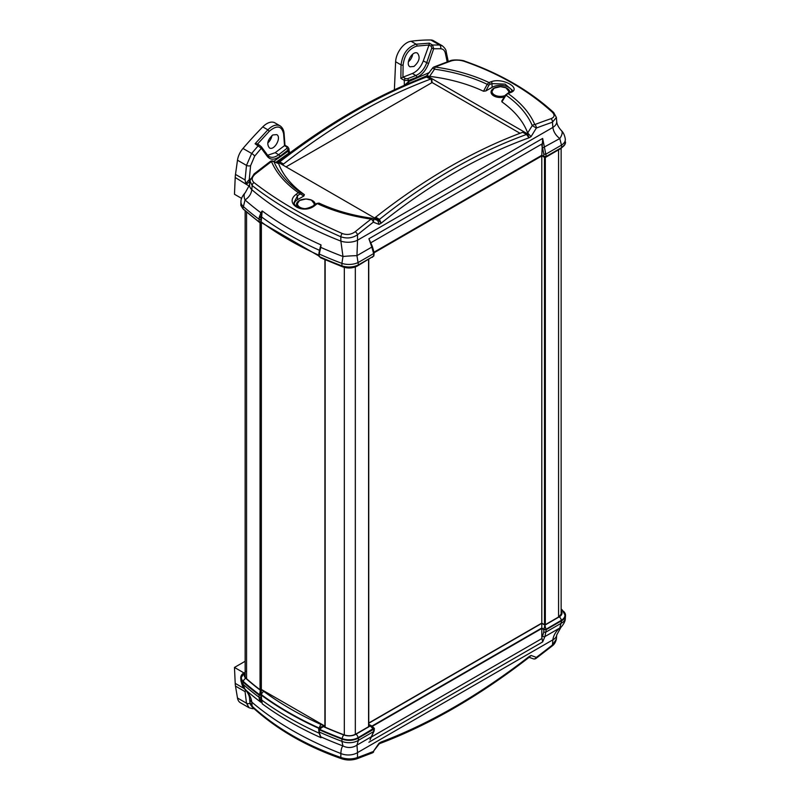 <?xml version="1.0" encoding="UTF-8"?>
<svg xmlns="http://www.w3.org/2000/svg" width="800" height="800" viewBox="0 0 800 800"><rect width="100%" height="100%" fill="white"/><g stroke="black" fill="none" stroke-linecap="round" stroke-linejoin="round"><path stroke-width="1.2" d="M561.72 613.26L558.99 616.77L545.74 624.43L544.08 624.43L541.8 623.11L541.8 155.94L374.14 252.74M245.14 673.44L244.6 675.94L246.06 678.28A335.71 193.82 180 0 0 259.58 689.38L261.34 689.45L261.37 222.49M272.86 134.94C267.61 139.67 266.47 144.01 269.43 147.93C274.29 151.03 281.87 137.29 276.76 134.63L272.86 134.94M267.75 142.99A7.76 4.48 120 0 0 271.93 135.57M504.26 97.03A9.37 5.41 180 0 1 493.79 95.92A9.37 5.41 180 0 1 491.05 92.16A9.37 5.41 180 0 1 496.15 87.28M504.67 87.28A9.37 5.41 180 0 1 509.78 92.16A9.37 5.41 180 0 1 509.75 92.49M298.35 207.64A9.37 5.41 180 0 1 296.5 204.48A9.37 5.41 180 0 1 301.61 199.6M310.13 199.6A9.37 5.41 180 0 1 315.23 204.48A9.37 5.41 180 0 1 315.23 204.56M253.97 182.56A2.93 2.05 127.9 0 0 252.15 185.57C276.15 204.23 305.71 221.29 340.83 236.77A2.93 1.26 -66.3 0 1 342.23 233.51C307.27 218.09 277.86 201.11 253.97 182.56C251.28 179.97 251.72 177.12 255.3 174.01A723.71 395.39 -57.5 0 1 271.48 161.54A2.93 1.38 -127 0 0 270.25 161.48A2.93 2.93 0 0 1 273.03 161.07A2.93 2.43 110.5 0 1 273.33 161.21A2.93 2.43 110.5 0 1 274.02 161.84L278.6 163.54A127.32 73.51 0 0 0 304.38 194.65L303.9 195.99L297.59 199.64A11.71 6.76 0 0 0 294.23 203.66M377.74 220.5L378.35 220.14L381.16 223.17L379.08 224.37L377.74 220.5L372.3 218.38A2.93 2.32 111.4 0 1 372.32 218.39A2.93 2.93 0 0 0 371.66 218.21A2.93 0.56 98 0 1 371.74 218.26A2.93 2.32 111.4 0 1 372.3 218.38A2.93 2.32 111.4 0 1 372.58 218.51A2.93 2.32 111.4 0 1 373.32 222.18A2.93 1.41 -127.8 0 0 371.13 219.07A723.71 439.13 117.3 0 0 355.24 231.71C351.27 234.6 346.93 235.2 342.23 233.51M413.97 66.45L410.03 66.8C404.7 64.15 412.54 49.9 417.52 53.21C420.47 57.25 419.29 61.66 413.97 66.45M408.36 61.83A7.76 4.48 120 0 0 412.69 54.17M245.67 183.33L245.08 179.95L235.49 174.42A29.27 16.9 120 0 0 235.21 177.48L246.06 184.23L249.83 181.79M235.49 174.42L237.49 160.2L246.49 165.4L245.08 179.95M267.28 154.9A1.46 1.11 143.5 0 1 267.56 155.15L261.45 146.88A1.46 1.11 143.5 0 1 261.45 146.88A1.46 1.11 143.5 0 0 261.17 146.63L259.64 145.33A1.46 0.84 120 0 0 259.48 145.18A1.46 0.84 120 0 0 259.47 145.18A1.46 0.84 120 0 0 258.31 145.62L251.67 153.47L242.98 148.46A14.63 8.45 120 0 0 237.49 160.2M242.98 148.46A292.69 168.98 -60 0 1 262.76 126.88L267.87 129.83L255.09 143.76L257.22 143.88L259.47 145.18M280.24 125.95L274.89 122.85A16.1 9.29 120 0 0 262.76 126.88M241.63 198.4L234.47 194.26L235.21 177.48M257.52 144.06L269.27 131.28C276.95 124.87 281.73 125.74 283.63 133.89A1.46 0.86 175.6 0 0 284.06 133.22A1.46 0.86 175.6 0 1 284.06 133.22L284.98 145.27L275.2 152.69L267.65 155.27M394.38 89.81L395.62 61.75L401.04 64.89A1.46 0.77 0.8 0 0 403.11 64.91C404.47 54.88 409.05 48.61 416.84 46.09L429.01 45.01L431.21 46.28L431.75 48.15L426.65 62.89C424.27 69.2 420.67 73.41 415.85 75.51L407.53 78.74A1.46 0.95 68.2 0 1 408.41 80.54L416.71 77.33C421.99 75.02 425.94 70.41 428.58 63.5L433.68 48.76L431.75 48.15M442.34 45.81L433.46 40.69A14.63 8.45 120 0 0 430.84 40A292.69 168.98 120 0 0 411.06 41.25A16.1 9.29 120 0 0 395.62 61.75M442.23 45.75L439.53 45.01A2.93 2.23 91.5 0 1 440.65 48.75L433.68 48.76L432.55 45.02A1.46 0.84 120 0 0 431.21 46.28M430.84 40L439.53 45.01L432.55 45.02L429.33 43.17L429.01 45.01M429.33 43.17L416.17 44.2C407.61 46.98 402.57 53.87 401.04 64.89L400.85 78.38L402.93 77.2L403.11 64.91M407.53 78.74L405.46 78.56A1.46 0.84 120 0 0 404.28 80.36L408.41 80.54L408.41 81.72L404.61 85.2M428.99 45.09L423.28 60.94C420.81 67.2 417.17 71.39 412.36 73.5L402.93 77.2M269.12 156.56L267.56 155.15A1.46 1.11 143.5 0 1 267.42 156.55C270.52 160.14 274.68 160.07 279.89 156.32L288.05 150.03A1.46 0.72 -127.2 0 0 286.87 148.4L278.68 154.71C275.1 157.4 271.91 158.01 269.12 156.56L267.69 155.4M259.48 145.18L261.44 146.88A1.46 1.11 143.5 0 1 261.3 148.28L267.42 156.55M288.89 148.6L289.11 150.94L288.16 151.15L288.89 148.59L287.73 146.86A1.46 0.84 120 0 0 287.74 146.86A1.46 0.84 120 0 0 287.73 146.86A1.46 0.84 120 0 0 286.86 147.03L286.87 148.4M255.09 143.76L261.3 148.28L254.67 156.13A2.93 0.78 -140.5 0 0 251.67 153.47L246.49 165.4A2.93 1.28 -174.5 0 0 250.59 165.7L254.67 156.13M284.06 133.22C283.76 129.97 282.44 127.52 280.09 125.85L280.08 125.85C276.44 124.1 272.37 125.42 267.87 129.83L269.27 131.28M250.31 178.94L249.24 179.77A1.46 0.71 -127.8 0 0 249.9 180.96M276.06 162.19L289.14 152.91A1.46 0.76 55.2 0 1 288.01 151.24L273.78 161.36M250.59 165.7L249.24 179.77L248.59 180.28L249.8 182.16M289.54 153.14L289.11 150.94M248.59 180.28L245.73 183.56M417.46 79.83L427.45 75.49M446.15 51.53A2.93 1.87 168.1 0 1 446.16 51.58A2.93 1.87 168.1 0 1 446.16 51.59A2.93 1.87 168.1 0 1 445.36 53.25L447.19 61.9M556.7 121.44A13.17 7.52 175.3 0 1 556.71 121.51A13.17 7.52 175.3 0 1 552.88 127.41C553.44 131.68 555.74 135.39 559.78 138.55L561.49 145.13A13.17 7.51 -4.7 0 0 565.32 139.24L564.82 144.56L561.68 147.54A13.17 7.6 0 0 0 561.69 147.53A13.17 7.6 0 0 0 565.53 142.16A13.17 7.6 0 0 0 565.53 142.07M565.31 139.17A13.17 7.51 -4.7 0 1 565.32 139.24C564.76 135.52 563.5 132.68 561.53 130.75A13.17 5.21 137 0 1 559.78 138.55L542.62 147.94L543.78 153.93A1.76 0.91 0 0 0 546.26 153.93L561.49 145.13L561.69 147.53L546.26 156.44L542.66 138.43L541.8 155.3L543.78 156.44L546.26 156.44M374.07 252.14L541.8 155.3L544.18 157.31L545.64 157.31L545.92 156.59M341.93 265.87A13.17 7.6 0 0 0 341.94 265.88L341.93 265.87A339.52 196.02 180 0 1 319.14 256.5L319.37 254.11A14.6 7.93 -58.1 0 1 319.63 252.34L320.77 247.36L321.01 244.92L320.26 247.25L320.77 247.36A337.13 194.64 0 0 0 342.98 256.49A13.17 0.83 -3.7 0 1 356.95 255.66L357.54 240.19A13.17 6.86 179.6 0 1 340.87 241.11L342.98 256.49L341.91 263.37A13.17 6.87 -0.5 0 0 358.4 262.38L373.63 253.59L373.85 255.98L374.14 252.79A1.76 1.01 -5.2 0 0 374.14 252.78L372.37 246.49L371.83 247.07L373.63 253.59A1.76 1.01 -5.2 0 0 374.14 252.79M373.85 255.98L358.42 264.89A13.17 7.6 0 0 0 358.43 264.88M318.69 255.94L318.92 253.51A1.17 0.67 -174.5 0 1 318.92 253.49A1.17 0.67 -174.5 0 0 319.37 254.11A339.36 195.93 0 0 0 341.91 263.37L341.94 265.88A13.17 7.6 0 0 0 358.42 264.89L356.95 255.66L371.83 247.07L368.91 238.75L372.37 246.5M319.03 255.49L319.14 256.5M260.86 221.91L260.88 219.39A13.43 8.15 -62.7 0 1 260.98 217.68L259.25 217.47A14.6 8.91 118 0 0 259.13 219.32L259.11 221.85L261.18 221.86A337.9 195.09 0 0 0 318.76 255.15M259.11 221.85A339.52 196.02 180 0 1 242.88 208.69L245.04 199.95C249 197.32 251.25 193.89 251.8 189.68A13.17 7.66 -175.2 0 1 249.57 184.9A13.17 7.66 -175.2 0 1 249.58 184.78M245.34 192.58A13.17 6.6 46.4 0 0 245.29 192.63A13.17 6.6 46.4 0 0 245.04 199.95A337.13 194.64 0 0 0 260.87 212.78L261.47 213.31L262.18 210.95L260.87 212.78L259.25 217.47M319.63 252.34A1.17 0.56 -168.2 0 1 319.19 251.76A1.17 0.56 -168.2 0 1 319.19 251.74L318.92 253.51M320.26 247.25L319.96 248.48M261.18 221.86L262.18 210.95C279.34 223.67 298.95 235 321.01 244.92L319.68 249.66M260.96 221.85L261.47 213.31M259.45 216.29L261.21 216.67C278.27 229.28 297.73 240.51 319.59 250.37M427.94 76.38L427.93 76.37A8.78 5.05 -60.2 0 1 426.83 76.9A8.78 5.07 -60 0 0 427.94 76.38L523.86 131.73L522.74 132.27C473.7 150.44 424.67 178.75 375.64 217.19L374.52 217.95L282.42 164.78L283.54 164.02C332.57 125.58 381.6 97.27 430.64 79.1L431.74 78.57L432.11 82.54L286.04 166.87M522.74 132.27L526.54 134.46L528.97 137.83L531.05 136.63L527.68 132.97A127.32 73.51 0 0 0 501.9 101.86L502.38 100.52M511.95 90.96A11.71 6.76 0 0 0 503.96 85.66A11.71 6.76 0 0 0 492.13 87.32L485.82 90.96L483.49 91.24A127.32 73.51 0 0 0 429.61 76.36L425.62 76.66L430.64 79.1M273.03 161.08L278.6 163.54M528.26 133.59L527.64 133.94L528.97 137.83C479.24 155.77 429.97 184.21 381.16 223.17L379.45 219.39C428.02 180.72 477.05 152.42 526.54 134.46A8.78 5.09 120.2 0 0 527.65 133.95L523.84 131.74M374.54 217.94L378.35 220.14A8.78 5.07 120 0 0 379.45 219.39L375.64 217.19M378.35 220.14A8.78 5.05 119.8 0 0 379.45 219.39M283.54 164.02L279.74 161.82A8.78 5.09 -59.8 0 1 278.63 162.57L282.44 164.77M426.83 76.9C378.26 95.38 329.23 123.69 279.74 161.82L276.99 162.53M277.31 163.21L278.02 162.92M429.61 76.36L434.54 69.17L432.62 68.03L426.22 76.37M427.2 76.67L428.54 76.02M550.98 118.7A2.93 1.96 71.1 0 1 552.46 122.21L556.37 117.43L553.68 112.53A2.93 1.89 132.5 0 0 552.31 112.22C555 115.08 554.56 117.24 550.98 118.7A723.71 439.13 117.3 0 0 534.8 124.57A2.93 1.92 69.1 0 1 536.34 128.06L532.26 125.59L527.68 132.97M556.37 117.43L556.71 121.51C556.92 124.39 558.53 127.47 561.53 130.75M464.8 61.19A2.93 1.42 109.1 0 0 464.77 61.18A2.93 1.42 109.1 0 0 464.05 61.27C498.98 73.44 528.4 90.43 552.31 112.22M553.68 112.53C529.55 90.54 499.91 73.42 464.77 61.18C463.82 60.2 452.82 59.11 449.84 60.93A2.93 2 70.1 0 1 449.85 60.92A2.93 2 70.1 0 1 451.04 61C455.01 59.76 459.34 59.85 464.05 61.27M449.85 60.92L433.94 66.98A2.93 1.95 68.3 0 1 435.15 67.04A723.71 395.39 -57.5 0 1 451.04 61M432.62 68.03L432.62 68.05A2.93 2.93 0 0 1 433.94 66.98M501.9 101.86L506.04 95.17L507.99 93.51A731.32 399.55 -57.5 0 1 510.1 92.73C522.76 88.78 502.69 77.13 491.11 81.77A731.32 443.75 117.3 0 0 488.96 82.52L487.22 84.31L483.49 91.24M255.3 174.01A2.93 1.32 -128.2 0 0 254.08 173.93L249.91 180.8L252.15 185.57L251.8 189.68A332.67 192.07 0 0 0 340.87 241.11L340.83 236.77C346.86 238.84 352.42 238.17 357.5 234.77A2.93 1.35 -129.2 0 0 355.24 231.71M270.25 161.48L254.08 173.93A2.93 1.32 -128.2 0 0 254.07 173.94M304.38 194.65L300.24 192.26L298.29 192.6A731.32 443.75 117.3 0 0 296.18 194.31C283.52 203.62 303.59 215.29 315.17 205.28A731.32 399.55 -57.5 0 1 317.32 203.59L319 203.09C334.55 210.39 352.11 215.43 371.66 218.21A2.93 0.56 98 0 0 371.25 218.72A2.93 0.56 98 0 0 371.13 219.07A135.49 78.23 0 0 1 317.32 203.59A1.46 0.67 -128 0 0 316.59 203.49L314.44 205.18A1.46 0.66 -128.1 0 0 314.43 205.18A1.46 0.66 -128.1 0 1 314.44 205.17C307.21 209.3 301.39 209.89 297 206.95C294.77 205.07 293.78 203.61 294.04 202.58M431.18 78.86L431.7 82.78M282.99 164.42L283.09 165.17M259.67 221.83L260.54 221.86M261.12 221.84L259.83 222.72L242.78 208.6M319.16 256.07L320.68 257.83L319.46 256.65M373.25 256.33L357.41 265.98A2.93 1.69 60 0 0 357.97 265.13M543.89 156.5L544.18 157.31M294.04 202.57L297.42 195.92A1.46 0.68 -129.1 0 0 296.18 194.31M315.17 205.28A1.46 0.66 -128.1 0 0 314.44 205.17M297.59 199.64L297.42 195.92A729.86 442.86 -62.7 0 1 299.53 194.21A1.46 0.68 -128.9 0 0 298.29 192.6A135.49 78.23 0 0 1 271.48 161.54A2.93 2.32 -22.8 0 1 272.01 161.42A2.93 2.32 -22.8 0 1 274.02 161.84A132.88 76.72 180 0 0 300.24 192.26A1.46 1.16 -60 0 1 300.47 194.02L303.9 195.99M501.76 101.08L505.6 94.87L509.39 92.63A1.46 1 69.9 0 1 510.1 92.73M491.11 81.77A1.46 0.98 70.9 0 1 491.97 83.6L505.05 84.13L512.25 90.15C512.78 90.38 511.83 91.21 509.38 92.63M485.82 90.96L488.91 85.22L487.22 84.31A132.88 76.72 180 0 0 434.54 69.17A2.93 0.56 -82 0 1 435.03 67.31A2.93 0.56 -82 0 1 435.15 67.04A135.49 78.23 0 0 1 488.96 82.52A1.46 0.98 70.6 0 1 489.82 84.35A729.86 442.86 -62.7 0 1 491.97 83.6L492.13 87.32M507.27 93.41A1.46 0.99 69.7 0 1 507.99 93.51A135.49 78.23 0 0 1 534.8 124.57A2.93 2.32 157.2 0 0 534.27 124.61A2.93 2.32 157.2 0 0 532.26 125.59A132.88 76.72 180 0 0 506.04 95.17L505.6 94.87M242.87 208.68L240.85 205.38L240.96 201.64A13.17 7.66 4.7 0 0 243.07 206.31A339.36 195.93 0 0 0 259.13 219.32A1.17 0.6 -179.7 0 0 260.88 219.39M240.98 201.5A13.17 7.66 4.7 0 0 240.96 201.64C240.85 199.03 242.29 196.02 245.29 192.63L249.57 184.9L249.91 180.8M341.94 265.88C347.83 267.67 353.32 267.34 358.42 264.89M520.01 133.28L432.11 82.54M533.09 658.74A2.93 2.43 -69.5 0 0 533.25 658.81A2.93 2.43 -69.5 0 0 536.34 657.39A2.93 1.38 53 0 1 536.03 658.41L552.2 645.95A2.93 1.32 51.8 0 0 552.46 644.97A720.81 393.81 -57.5 0 1 536.34 657.39A936.93 511.89 122.5 0 0 533.35 656.29A860.76 470.27 -57.5 0 0 531.05 655.47L528.87 657.6L528.97 656.67L528.22 658.04M324.76 727.02L324.67 726.01L324.79 727.03A335.71 193.82 180 0 0 344.01 734.83C348.2 736.25 352.11 736.01 355.73 734.12L368.99 726.47L368.99 725.51L368.9 726.52M244.27 688.6L235.21 683.36A29.27 16.9 120 0 0 235.49 686.1L237.49 698.01A14.63 8.45 120 0 0 240.36 702.72L249.22 707.83M235.21 683.36L234.47 667.44L245.14 661.28M244.57 675.71L245.14 673.72M234.47 667.44L243.62 672.73M235.49 686.1L245.08 691.64L245.67 689.57M245.08 691.64L246.49 703.2A2.93 2.04 -6.9 0 0 250.03 703.27M237.49 698.01L246.49 703.2L249.13 707.79L252.62 708.67M240.75 677.89L242.88 681.87A13.17 7.6 180 0 1 242.87 681.86A13.17 7.6 180 0 1 240.75 677.72A13.17 7.6 180 0 1 242.79 673.65M242.88 681.87A339.52 196.02 0 0 0 259.11 695.03L259.13 697.28A14.6 8.09 122.8 0 0 259.25 698.83A1.17 0.83 -8.7 0 0 260.98 698.77A13.43 7.34 -57.5 0 1 260.88 697.35L260.86 695.09L259.11 695.03M320.32 736.35L320.3 736.31A1.17 1.07 156.4 0 1 320.26 736.21L320.77 736.8A1.17 1.07 156.4 0 1 320.3 736.31L319.2 733.26A1.17 0.76 -13.7 0 0 319.63 733.69A14.6 8.75 -62.9 0 1 319.37 732.07L319.11 728.49A337.9 195.09 180 0 1 261.18 695.04L260.86 695.09M318.69 729.19L318.92 731.6A1.17 0.68 -5.6 0 0 319.37 732.07A339.36 195.93 180 0 0 341.91 741.33L342.98 745.94C341.74 747.01 341.04 749.53 340.87 753.52A13.17 8.31 0.5 0 0 357.54 752.6L356.95 745.1L358.4 740.34A13.17 8.31 -179.5 0 1 341.91 741.33L341.94 739.06C347.84 741.07 353.34 740.74 358.42 738.07L358.43 738.06A13.17 7.6 180 0 1 358.42 738.07A13.17 7.6 180 0 1 341.94 739.06A13.17 7.6 180 0 1 341.93 739.05A339.52 196.02 0 0 1 319.14 729.68L319.03 728.67M358.43 738.06L373.85 729.16L373.63 731.55L370.05 739.76M373.61 727.59L374.36 728.5L373.85 729.16M541.8 628.48L541.8 637.24L542.66 641.92L544.91 636.58L546.26 629.62L543.78 629.62L541.8 628.48L372.43 726.27M546.26 629.62L561.68 620.72A13.17 7.6 180 0 1 561.68 620.72L559.78 628C555.74 631.54 553.44 635.49 552.88 639.82A13.17 7.66 4.8 0 0 556.71 634.98A13.17 7.66 4.8 0 0 556.72 634.89M563.49 611.27A13.17 7.6 180 0 1 565.53 615.34A13.17 7.6 180 0 1 561.69 620.71L564.82 617.88L565.53 615.34M564.94 615.01A12.59 7.27 180 0 1 564.94 615.07A12.59 7.27 180 0 1 561.26 620.48L545.94 629.33L543.88 629.33L541.8 628.13L372.12 726.09M373.75 728.26L358.02 737.82A12.59 7.27 180 0 1 342.25 738.77A338.93 195.68 180 0 1 319.37 729.36L319.32 728.86M319.36 728.29A337.47 194.84 180 0 1 261.52 694.89L259.67 694.89A338.93 195.68 180 0 1 243.37 681.69A12.59 7.27 180 0 1 241.34 677.45A12.59 7.27 180 0 1 241.34 677.39M259.25 698.83L261.47 702.27A1.17 0.71 137.5 0 1 260.87 702.22A337.13 194.64 180 0 1 245.04 689.4A13.17 5.21 137 0 1 244.75 689.14C247.75 692.41 249.36 695.49 249.57 698.37A13.17 7.52 175.3 0 1 249.57 698.3M261.47 702.27L260.96 695.03M320.13 735.95L321.01 737.73C298.97 727.82 279.36 716.5 262.18 703.77L261.18 695.04M356.38 758.97A2.93 2 -109.9 0 0 356.43 758.96A2.93 2 -109.9 0 0 357.5 757.52C352.42 759.38 346.86 759.36 340.83 757.46C305.71 745.2 276.15 728.13 252.15 706.26L251.8 702.1C251.25 697.7 249 693.46 245.04 689.4L243.07 684.27A13.17 7.51 175.3 0 1 240.96 680.64A13.17 7.51 175.3 0 1 240.96 680.57M372.17 736.21A1.76 1.35 39.7 0 1 371.83 736.51L356.95 745.1A13.17 12.64 13.4 0 1 342.98 745.94A337.13 194.64 180 0 1 320.77 736.8L319.63 733.69M319.59 733.39C297.75 723.54 278.29 712.31 261.21 699.69L261.01 699.67A1.17 0.85 -16.3 0 1 259.45 699.72M380.06 743.51L381.16 742.01L379.02 744.11M378.96 744.15L379.08 743.21L381.16 742.01C429.97 723.54 479.24 695.09 528.97 656.67L531.05 655.47M341.55 758.71A2.93 1.42 109.1 0 1 341.51 758.7C306.36 746.45 276.72 729.34 252.6 707.35A2.93 1.89 132.5 0 1 252.15 706.26L249.91 702.45L249.57 698.37A13.17 7.52 175.3 0 0 251.8 702.1A332.67 192.07 180 0 0 340.87 753.52L340.83 757.46A2.93 1.42 109.1 0 0 341.51 758.7C346.2 760.35 351.18 760.43 356.44 758.95A2.93 2 -109.9 0 0 356.44 758.96L372.34 752.9A2.93 1.95 -111.7 0 0 373.32 751.5L379.07 744.05M552.2 645.95C551.58 646.23 555.11 644.75 556.37 639.08L552.46 644.97L552.88 639.82L357.54 752.6L357.5 757.52A720.81 393.81 -57.5 0 0 373.32 751.5A936.96 511.9 122.5 0 1 376.58 746.8A860.8 470.3 -57.5 0 1 379.08 743.21M324.7 725.99L324.79 727.03L324.7 725.99L261.34 689.45M319.37 729.36L323.28 726.57L320.3 727.32L319.39 729.24A338.92 195.68 0 0 0 342.25 738.64A12.58 7.26 0 0 0 358.01 737.69L373.33 728.85A1.46 0.84 -5.2 0 0 373.75 728.19L373.75 728.19A1.46 0.84 -5.2 0 0 373.75 728.17M320.84 727.02L324.31 725.98L321.18 724.57A2.93 1.47 114.3 0 0 319.38 728.16L319.42 728.18M260.54 694.92L260.36 690.25L259.67 694.76L261.12 694.46L261.39 689.65L260.36 690.25A336 193.99 180 0 1 245.83 678.37A2.93 2 131.5 0 0 243.38 681.56A338.92 195.68 0 0 0 259.67 694.76L259.67 694.89M372.01 726.03L541.8 628L543.88 629.19A1.46 0.75 0 0 0 545.94 629.19L544.91 625.14L543.88 629.33M545.94 629.33L561.26 620.35A2.93 1.69 -120 0 0 559.19 616.89L544.91 625.14L541.8 623.35L541.8 628.13M372.48 726.3L370.23 725.99L373.34 728.98M373.76 728.34L372.42 726.27L368.75 724.39M561.72 613.21L561.14 611.07M541.8 623.11L368.75 723.02M321.18 724.57A334.54 193.14 180 0 1 263.83 691.46A2.93 1.88 126.4 0 0 261.53 694.76L261.12 694.59M260.88 697.35A1.17 0.75 -0.4 0 1 259.13 697.28A339.36 195.93 180 0 1 243.07 684.27L242.87 681.86M561.04 627.2A13.17 6.6 -133.6 0 1 560.99 627.25A13.17 6.6 -133.6 0 1 559.78 628L544.91 636.58A1.76 1.44 37.2 0 1 542.62 636.01L541.8 637.24M565.32 618.13A13.17 7.66 -175.3 0 1 565.32 618.24A13.17 7.66 -175.3 0 1 561.49 623.09L546.26 631.89A1.76 1.12 180 0 1 543.78 631.89L542.62 636.01M304.65 208.64A8.37 4.83 180 0 1 297.92 205.38A8.37 4.83 180 0 1 299.95 200.44A8.37 4.83 180 0 1 310.64 199.89A8.37 4.83 180 0 1 313.48 205.86M505.21 95.5A8.37 4.83 180 0 1 494 94.64A8.37 4.83 180 0 1 494.49 88.12A8.37 4.83 180 0 1 504.76 87.41A8.37 4.83 180 0 1 508.39 93M558.57 617.01L558.57 149.84M545.32 624.58L545.32 157.44M544.49 624.58L544.49 157.44M368.58 726.71L368.58 259.53M355.33 734.34L355.33 266.95M344.32 734.94L344.32 267.39M325.14 727.18L325.14 259.79M260.92 689.6L260.92 222.51M260.04 689.59L260.04 222.82M246.56 678.72L246.56 212.1M283.63 133.89L284.52 145.56M423.28 60.94L428.58 63.5M412.36 73.5L415.85 75.51A1.46 0.97 69.5 0 1 416.71 77.33M411.06 41.25L416.17 44.2A1.46 1.08 82.9 0 1 416.84 46.09M400.85 78.38L404.28 80.36L404.34 85.32M405.46 78.56L403.03 77.15M279.89 156.32A1.46 0.7 -128.1 0 0 278.68 154.71L275.2 152.69M284.43 145.63L286.86 147.03M289.24 152.84A1.46 0.8 57.5 0 1 288.16 151.15L288.01 151.24M246.06 184.23L249.38 186.15M429.6 72.41L408.56 81.65A1.46 0.92 -114.7 0 0 409.22 83.22M408.56 81.65L408.41 81.72A1.46 0.88 -117.3 0 0 409.11 83.27M440.65 48.75C443.11 48.91 444.68 50.41 445.36 53.25M319.89 251.18L319.62 250.49M526.54 134.46A8.78 5.07 120 0 0 527.64 133.94M279.74 161.82A8.78 5.07 -60 0 1 278.64 162.57M379.08 224.37A860.76 522.29 -62.7 0 1 376.58 223.44A936.93 568.51 117.3 0 1 373.32 222.18A720.81 437.37 -62.7 0 0 357.5 234.77L357.54 240.19L552.88 127.41L552.46 122.21A720.81 437.37 -62.7 0 0 536.34 128.06A936.96 568.53 117.3 0 1 533.35 132.92A860.8 522.32 -62.7 0 1 531.05 136.63M371.57 218.24A132.88 76.72 180 0 1 319.06 203.12M342.27 265.99A2.93 1.3 110.6 0 0 342.82 266.91C347.97 268.62 352.84 268.31 357.41 265.98M541.8 145.57L542.62 147.94M543.78 153.93L543.78 156.44M368.91 238.75L542.66 138.43M563.61 146.08L560.65 148.64A2.93 1.69 -120 0 0 561.21 147.81M261.57 222.15A2.93 1.88 126.4 0 0 262.1 223.02L318.69 255.86M243.52 209.25A2.93 2 131.5 0 0 243.89 209.77M370.84 242.75L541.91 143.99M299.53 194.21L300.47 194.02M488.91 85.22L489.82 84.35M252.49 708.67A2.93 2.31 -90.3 0 0 252.62 708.68A2.93 2.31 -90.3 0 0 253.69 708.34M368.75 725.14L370.23 725.99L355.95 734.24A9.65 5.57 180 0 1 343.85 734.96A336 193.99 180 0 1 323.28 726.57L324.31 725.98M243.37 681.69L243.38 681.56A12.58 7.26 0 0 1 241.35 677.33L241.34 677.45M561.14 609.01L562.39 610.11A2.93 2 131.5 0 0 561.14 609.75M370 739.9L374.14 730.91A1.76 1.01 -174.8 0 1 374.14 730.92A1.76 1.01 -174.8 0 1 373.63 731.55L358.4 740.34L358.42 738.07M542.66 641.92L368.91 742.24M543.78 629.62L543.78 631.89M358.02 737.82L358.01 737.69A2.93 1.69 60 0 0 355.95 734.24M541.8 623.35L368.75 723.26M343.85 734.96A2.93 1.3 110.6 0 0 342.25 738.64L342.25 738.77M561.14 610.63A9.65 5.57 180 0 1 559.19 616.89M561.26 620.48L561.26 620.35A12.58 7.26 0 0 0 564.93 614.95L564.94 615.07M261.52 694.89L261.53 694.76A337.46 194.83 0 0 0 319.38 728.16L319.37 728.27M263.83 691.46L261.39 689.65M245.83 678.37A9.65 5.57 180 0 1 245.14 673.01M541.91 638.56L371.68 736.84M561.14 614.84L561.14 148.34M368.75 726.61L368.75 259.43M324.91 727.08L324.91 259.69M245.14 677.21L245.14 210.87M284.98 145.27L287.74 146.86M290.48 152.45L289.83 152.07M442.22 45.74L442.22 45.74C444.84 47.94 446.15 49.89 446.16 51.59L448.25 61.5M319.19 251.76L320 248.31M425.61 76.66C376.83 95.15 327.64 123.55 278.04 161.86M320.68 257.83L342.82 266.91M373.75 255.39L372.42 257.31M560.65 148.64L545.64 157.31M262.1 223.02L261.18 222.35M316.59 203.49L319 203.09M528.56 657.1L533.25 658.8A2.93 2.93 0 0 0 536.03 658.41M254.04 708.66L252.62 708.68M319.2 733.26L318.92 731.6M528.87 657.6L528.24 658.02C478.64 696.33 429.45 724.73 380.67 743.22M252.6 707.35C250.88 705.5 249.98 703.87 249.91 702.45M372.34 752.9A2.93 2.93 0 0 0 373.66 751.85M321.19 726.79L319.15 729.07M374.14 730.92L374.36 728.5M562.39 610.11L564.93 614.95M245.63 671.24L241.35 677.33M244.75 689.13C243.37 688.47 242.11 685.64 240.96 680.64L240.76 678.18M565.52 615.78L565.32 618.24C565.43 620.85 563.99 623.86 560.99 627.25L556.71 634.98L556.37 639.08M315.23 204.99L311.45 200.11L305.95 198.97L299.55 200.5L296.5 204.99M509.78 92.67L505.99 87.79L500.49 86.65L494.09 88.18L491.05 92.67"/></g></svg>
